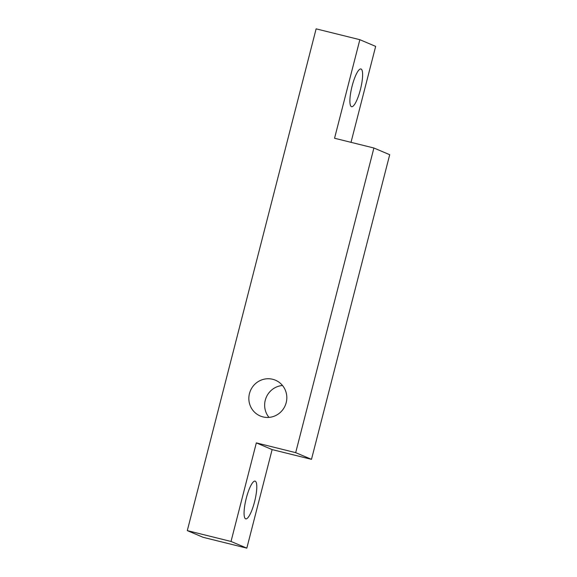 <?xml version="1.0" encoding="UTF-8"?>
<svg xmlns="http://www.w3.org/2000/svg" width="577" height="577" viewBox="0 0 577 577"><rect width="100%" height="100%" fill="white"/><g stroke="black" fill="none" stroke-linecap="round" stroke-linejoin="round"><path stroke-width="0.87" d="M360.401 89.594A19.438 4.45 103.9 0 0 360.928 68.973A19.438 4.45 103.9 0 0 352.107 86.081A19.438 4.45 103.9 0 0 351.573 106.709A19.438 4.45 103.9 0 0 360.401 89.594M254.572 501.759A19.438 4.45 103.9 0 0 255.106 481.131A19.438 4.45 103.9 0 0 246.278 498.247A19.438 4.45 103.9 0 0 245.752 518.867A19.438 4.45 103.9 0 0 254.572 501.759M272.661 379.277A19.438 18.911 113 0 1 275.417 380.193A19.438 18.911 113 0 1 285.774 404.073A19.438 18.911 113 0 1 263.004 416.911A19.438 18.911 113 0 1 260.249 415.988A19.438 18.911 113 0 1 249.891 392.108A19.438 18.911 113 0 1 272.661 379.277M359.853 39.69L334.552 138.249L373.903 148.008L389.706 154.701L311.486 459.342L272.128 449.591L246.826 548.15L203.097 537.31L187.294 530.616L316.124 28.85L359.853 39.69L375.656 46.384L351.018 142.331M373.903 148.008L295.684 452.649L256.332 442.891L231.024 541.457L246.826 548.15M231.024 541.457L187.294 530.616M256.332 442.891L272.128 449.591M295.684 452.649L311.486 459.342M268.976 417.387A19.438 18.911 113 0 1 266.221 397.409A19.438 18.911 113 0 1 282.492 385.494"/></g></svg>
